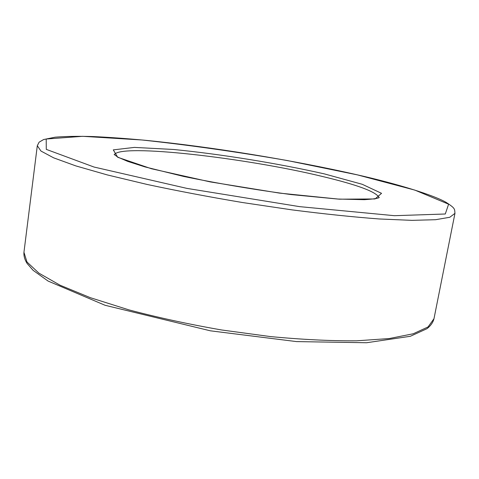 <?xml version="1.0" encoding="UTF-8"?>
<svg xmlns="http://www.w3.org/2000/svg" width="479" height="479" viewBox="0 0 479 479"><rect width="100%" height="100%" fill="white"/><g stroke="black" fill="none" stroke-linecap="round" stroke-linejoin="round"><path stroke-width="0.72" d="M379.045 197.57C376.35 191.863 357.472 184.828 322.403 176.47C246.38 157.956 120.127 143.281 114.319 154.693M23.95 252.283L37.302 145.706L40.966 151.053L53.66 157.842L75.85 165.908L107.32 174.925L147.029 184.427C177.014 190.834 208.808 196.863 242.41 202.515L292.046 209.88C324.199 213.987 353.286 217.017 379.296 218.975L412.012 220.358L435.609 219.705L449.793 217.268L454.96 213.353L433.986 318.697L428.04 326.959L413.263 333.755L389.331 338.539L356.615 340.814C330.773 340.988 302.039 339.569 270.413 336.575L221.759 329.995C188.936 324.277 157.962 317.565 128.839 309.853L90.387 297.698L60.061 285.209L38.865 273.114L26.986 262.007L23.95 252.283C23.657 255.948 24.716 259.684 27.123 263.498L33.123 270.336L48.074 281.059L105.063 305.273L210.377 330.815L296.597 341.599L366.597 342.736L410.299 336.294L426.987 328.684C430.735 325.738 433.064 322.409 433.986 318.697M324.373 173.895C277.545 163.309 221.424 154.22 173.655 149.484L134.431 147.4L113.283 149.879L117.678 157.268L151.478 168.752L210.269 181.906L279.431 193.103L339.366 199.18L375.051 198.953L381.547 193.33L362.25 184.295L324.373 173.895M357.406 174.877L287.31 160.543C237.177 151.867 188.738 145.017 141.994 139.988L82.669 136.311L46.212 139.018L46.283 149.376L94.052 167.045L186.9 188.385L299.579 206.635L394.403 215.688L445.29 213.999L448.607 204.192L414.862 190.109L357.406 174.877M114.146 154.472L117.828 157.118L127.624 161.351L144.987 166.908L183.667 176.452C218.448 183.589 254.247 189.63 291.052 194.564L337.647 199.036L364.327 199.689C373.746 199.042 378.733 198.282 379.278 197.414M37.302 145.706L39.104 142.185L43.613 139.545L55.151 137.186C65.455 136.341 78.059 136.132 92.95 136.551C108.871 137.287 126.187 138.521 144.909 140.257C211.7 146.873 292.543 160.028 357.55 174.895C398.043 184.05 433.95 195.264 446.147 202.377C455.769 208.622 454.475 209.024 454.96 213.353"/></g></svg>
